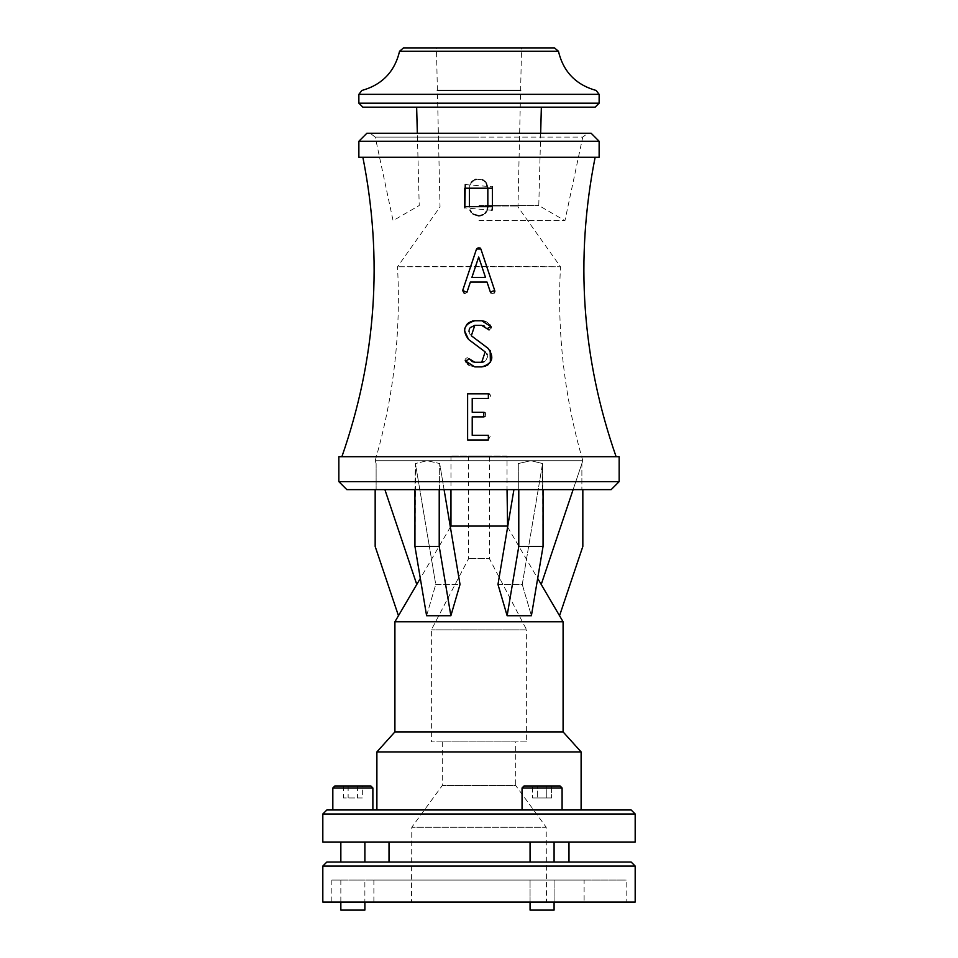 <?xml version="1.0" encoding="UTF-8"?>
<svg xmlns="http://www.w3.org/2000/svg" width="958" height="958" viewBox="0 0 958 958"><rect width="100%" height="100%" fill="white"/><g stroke="black" fill="none" stroke-linecap="round" stroke-linejoin="round"><path stroke-width="0.72" stroke-dasharray="4.79 3.59" d="M332.833 809.989L372.878 809.989L332.833 809.989M376.889 809.989L631.166 809.989M532.061 809.989L562.095 809.989L532.061 809.989M322.822 842.022L635.178 842.022M533.055 785.967L560.095 785.967L533.055 785.967L560.095 785.967L562.095 787.967L522.05 787.967L562.095 787.967L522.05 787.967L524.05 785.967L533.055 785.967M537.306 785.967L551.557 785.967L537.306 785.967L537.306 797.978L532.588 797.978L551.557 797.978L532.588 797.978L551.557 797.978L537.306 797.978L537.306 785.967L532.588 785.967L532.588 797.978L532.588 785.967L537.354 785.967L537.354 797.978L537.354 785.967L546.838 785.967L546.838 797.978L546.838 785.967L551.557 785.967L551.557 797.978L551.557 785.967L546.779 785.967L546.779 797.978L546.779 785.967L537.306 785.967M334.845 785.967L370.878 785.967M362.34 785.967L343.383 785.967L362.34 785.967L362.34 797.978L343.383 797.978L362.34 797.978M357.574 785.967L357.574 797.978M357.633 785.967L357.633 797.978M348.149 785.967L348.149 797.978M343.383 785.967L343.383 797.978M348.089 785.967L348.089 797.978M376.889 751.922L581.111 751.922M394.912 731.9L563.088 731.9M394.912 621.778L563.088 621.778M541.222 584.452L559.544 615.719L541.222 584.452L582.835 460.714L375.165 460.714L582.835 460.714L581.877 463.54L581.877 489.634L581.877 463.54L573.112 489.634M507.62 527.08L537.678 578.404M450.967 526.074L507.033 526.074M536.061 842.022L554.083 842.022L536.061 842.022M364.878 842.022L340.844 842.022L364.878 842.022M568.98 842.022L389.02 842.022L568.98 842.022M536.061 862.044L554.083 862.044L536.061 862.044M340.844 862.044L364.878 862.044M389.02 862.044L631.166 862.044M322.822 902.089L635.178 902.089M626.161 902.089L331.839 902.089L626.161 902.089L626.161 880.067L331.839 880.067L626.161 880.067M536.061 880.067L554.083 880.067L536.061 880.067M364.878 880.067L340.844 880.067L364.878 880.067L364.878 902.089M584.117 880.067L373.883 880.067L584.117 880.067L584.117 902.089L373.883 902.089L584.117 902.089M530.061 902.089L530.061 880.067L530.061 910.1L554.083 910.1L536.061 910.1L554.083 910.1L554.083 880.067L554.083 902.089M340.844 910.1L364.878 910.1M546.479 902.089L411.521 902.089L546.479 902.089L546.204 827.245L411.796 827.245L546.204 827.245L515.715 785.524L442.285 785.524L515.715 785.524L515.715 741.911L442.285 741.911L515.715 741.911M526.637 741.911L431.363 741.911L526.637 741.911L526.637 629.861L431.363 629.861L526.637 629.861L489.418 558.67L468.582 558.67L489.418 558.67L489.418 456.008L468.582 456.008L489.418 456.008M507.033 456.008L450.967 456.008L507.033 456.008L507.033 489.634M479 205.503L538.779 205.503L479 205.503M479 220.496L564.933 220.663L479 220.496M362.866 107.176L595.134 107.176M358.867 103.177L599.133 103.177M437.399 90.471L520.601 90.471M399.57 51.229L558.43 51.229M403.522 47.9L554.478 47.9M479 47.9L521.559 47.9L479 47.9M479 206.952L517.979 206.952L479 206.952M479 266.396L397.498 266.779L560.502 266.779L479 266.396M518.781 489.634L518.781 546.431L507.129 615.719L497.98 584.452L522.254 584.452L542.575 463.54L530.912 460.714L542.575 463.54L542.575 489.634L581.877 489.634L518.302 489.634L518.302 463.54L530.912 460.714L518.302 463.54L518.302 489.634L439.698 489.634L518.302 489.634M518.781 546.431L543.054 546.431L542.575 463.54L522.254 584.452L497.98 584.452L513.919 489.634M507.129 615.719L531.403 615.719L543.054 546.431M522.254 584.452L531.403 615.719L522.254 584.452M444.081 489.634L439.698 463.54L427.088 460.714L439.698 463.54L439.698 489.634L414.946 489.634L415.425 463.54L427.088 460.714L415.425 463.54L415.425 489.634L376.123 489.634L415.425 489.634L414.946 546.431L426.597 615.719L435.746 584.452L415.425 463.54L435.746 584.452L460.02 584.452L450.871 615.719L439.219 546.431L439.698 463.54L460.02 584.452L435.746 584.452L426.597 615.719L450.871 615.719M414.946 546.431L439.219 546.431M375.165 460.714L376.123 463.54L376.123 489.634L376.123 463.54L375.165 460.714C393.63 397.342 401.067 332.689 397.498 266.779L440.021 206.952L436.441 47.9M384.888 489.634L416.778 584.452L398.456 615.719L375.165 546.431L375.165 489.634L376.123 489.634L375.165 489.634M416.778 584.452L398.456 615.719L416.778 584.452M414.946 489.634L439.219 489.634M582.835 489.634L581.877 489.634L582.835 489.634L582.835 546.431L559.544 615.719M611.144 489.634L346.856 489.634M338.845 456.691L619.155 456.691M616.114 456.691L341.886 456.691L616.114 456.691M595.134 157.268L362.866 157.268L595.134 157.268M492.448 206.665L492.4 207.778M491.957 210.293L464.822 207.85M465.253 184.583L492.364 186.774M489.023 398.348L472.222 398.444L472.222 412.287L483.754 412.287M489.299 394.025L489.957 394.456M490.161 394.684L490.664 396.42M467.612 393.834L488.364 393.834M490.209 436.261L488.364 439.962L467.612 439.962M483.754 416.898L472.222 416.898L472.222 435.351L489.67 435.746M485.395 412.97L485.682 415.856M474.785 320.762L481.706 320.762M464.426 330.486L464.714 328.618M468.462 322.906L470.21 321.828M471.037 321.457L472.186 321.086M483.838 361.873L485.694 360.675M485.778 360.591L487.442 357.142M487.442 357.059L487.179 354.688M486.7 353.634L485.167 351.897M474.785 362.28L481.706 362.28M465.72 358.484L467.312 357.669L469.923 359.609M469.971 359.681L470.821 360.699M471.264 361.07L471.899 361.501M465.193 360.196L465.241 359.466M481.706 366.89L474.785 366.89L470.139 365.788M469.648 365.525L468.618 364.854M467.396 363.8L466.043 362.112M469.983 334.33L490.149 350.472M490.388 362.208L489.73 363.094M489.346 363.537L488.185 364.615M486.628 365.645L485.478 366.184M470.21 327.636L469.648 328.534M469.228 329.612L469.037 330.773M469.049 331.767L469.971 334.306M483.048 325.528L474.785 325.373M486.772 328.378L484.041 325.864M491.238 328.223L489.035 329.983M485.742 321.577L487.382 322.451M487.538 322.547L490.137 325.085M494.232 292.825L493.478 293.376M492.532 293.579L491.095 293.064M480.88 249.02L494.723 290.537M462.666 290.537L476.509 249.02L477.611 247.715M477.97 247.559L479.491 247.583M479.515 247.595L480.269 248.062M465.959 293.292L464.355 293.519M490.34 291.998L487.023 282.047L470.366 282.047L467.049 291.998M469.743 185.636L469.384 206.665L470.043 210.101M486.233 183.026L485.191 181.757M484.473 181.098L483.431 180.344M482.449 179.829L476.054 179.35M474.809 179.805L473.683 180.403M472.965 180.906L471.911 181.864M471.264 182.619L469.755 185.624M471.264 212.257L473.24 214.173M483.299 214.604L485.071 213.251M486.556 211.347L487.203 210.018M487.838 206.665L487.838 188.211M478.689 257.043L471.899 277.425L485.49 277.425M358.867 157.268L599.133 157.268M366.878 133.246L591.122 133.246M540.671 133.246L538.779 205.503L564.933 220.663L582.739 137.078L479 137.078L582.739 137.078L587.889 133.246L370.111 133.246L375.261 137.078L479 137.078L375.261 137.078L393.067 220.663L419.221 205.503L417.329 133.246M635.178 813.989L322.822 813.989M372.878 787.967L332.833 787.967M635.178 866.056L322.822 866.056M358.867 94.339L599.133 94.339M338.845 481.623L619.155 481.623M599.133 141.257L358.867 141.257M562.095 809.989L562.095 787.967M522.05 809.989L522.05 787.967M450.38 527.08L420.322 578.404M530.061 842.022L530.061 862.044M554.083 842.022L554.083 862.044M331.839 880.067L331.839 902.089M340.844 880.067L340.844 902.089M373.883 880.067L373.883 902.089M442.285 741.911L442.285 785.524L411.796 827.245L411.521 902.089M468.582 456.008L468.582 558.67L431.363 629.861L431.363 741.911M450.967 456.008L450.967 489.634M582.835 460.714C564.37 397.342 556.933 332.689 560.502 266.779L517.979 206.952L521.559 47.9"/><path stroke-width="1.44" d="M326.834 809.989L322.822 813.989L635.178 813.989L631.166 809.989L326.834 809.989L332.833 809.989L332.833 787.967L372.878 787.967L370.878 785.967L334.845 785.967L332.833 787.967M332.833 809.989L376.889 809.989L376.889 751.922L581.111 751.922L581.111 809.989M635.178 813.989L635.178 842.022L322.822 842.022L322.822 813.989M560.095 785.967L524.05 785.967L522.05 787.967L562.095 787.967L560.095 785.967M372.878 809.989L372.878 787.967M537.678 578.404L563.088 621.778L563.088 731.9L394.912 731.9L376.889 751.922M563.088 731.9L581.111 751.922M563.088 621.778L394.912 621.778L394.912 731.9M507.033 489.634L507.62 527.08M507.033 526.074L450.967 526.074L450.38 527.08M326.834 862.044L322.822 866.056L635.178 866.056L631.166 862.044L326.834 862.044L340.844 862.044L340.844 842.022M364.878 842.022L364.878 862.044L389.02 862.044L389.02 842.022M635.178 866.056L635.178 902.089L322.822 902.089L322.822 866.056M568.98 842.022L568.98 862.044M554.083 902.089L554.083 910.1L530.061 910.1L530.061 902.089M364.878 902.089L364.878 910.1L340.844 910.1L340.844 902.089M595.134 107.176L362.866 107.176L358.867 103.177L599.133 103.177L595.134 107.176M520.601 90.471L437.399 90.471M358.867 94.339L599.133 94.339L596.151 90.471C575.878 84.795 563.304 71.718 558.43 51.229L399.57 51.229C394.696 71.718 382.122 84.795 361.849 90.471L358.867 94.339L358.867 103.177M558.43 51.229L554.478 47.9L403.522 47.9L399.57 51.229M375.165 489.634L375.165 546.431L398.456 615.719L416.778 584.452L384.888 489.634M439.219 489.634L439.219 546.431L450.871 615.719L460.02 584.452L444.081 489.634M450.871 615.719L426.597 615.719L414.946 546.431L414.946 489.634M439.219 546.431L414.946 546.431M513.919 489.634L497.98 584.452L507.129 615.719L518.781 546.431L518.781 489.634L543.054 489.634L543.054 546.431L531.403 615.719L507.129 615.719M543.054 546.431L518.781 546.431M559.544 615.719L582.835 546.431L582.835 489.634M573.112 489.634L541.222 584.452M346.856 489.634L611.144 489.634L619.155 481.623L338.845 481.623L346.856 489.634M619.155 481.623L619.155 456.691L338.845 456.691L338.845 481.623M616.114 456.691C581.925 358.795 574.932 258.983 595.134 157.268M464.822 207.85L465.253 184.583M492.4 207.778L491.957 210.293M492.364 186.774L492.448 206.665L492.448 188.211L464.762 188.211L464.762 206.665L492.448 206.665M485.023 416.514L483.754 416.898L483.754 412.287L472.222 412.287L472.222 398.444L488.364 398.444L488.364 393.834L489.299 394.025M467.612 439.962L467.612 393.834L467.612 439.962L488.364 439.962L488.364 435.351L472.222 435.351L472.222 416.898L483.754 416.898M483.754 412.287L484.999 412.647M472.186 321.086L474.785 320.762C463.888 324.115 461.816 330.342 468.558 339.443L485.167 351.897L468.558 339.443L464.426 330.486M464.714 328.618L466.75 324.57M467.121 324.139L468.462 322.906M470.21 321.828L471.037 321.457M485.167 351.897L481.706 362.28L483.838 361.873M487.179 354.688L486.7 353.634M471.899 361.501L474.785 362.28L469.576 358.987L465.408 360.962L465.193 360.196M468.618 364.854L467.396 363.8M466.043 362.112L465.408 360.962L474.785 366.89L481.706 366.89C492.592 363.621 494.675 357.394 487.933 348.209L471.324 335.755L474.785 325.373L470.21 327.636M490.149 350.472L490.388 362.208M488.185 364.615L486.628 365.645M485.478 366.184L481.706 366.89M469.648 328.534L469.228 329.612M469.037 330.773L469.049 331.767M489.035 329.983L486.772 328.378M484.041 325.864L483.048 325.528M490.137 325.085L491.286 327.408M474.785 325.373L481.706 325.373L486.915 328.666L491.083 326.69L481.706 320.762L485.742 321.577M491.095 293.064L490.34 291.998L494.723 290.537L494.843 291.184M494.831 291.507L494.232 292.825M480.269 248.062L480.88 249.02L476.509 249.02L462.666 290.537L466.917 292.31M464.355 293.519L462.666 290.537M469.384 188.211L487.838 188.211L487.838 206.665L469.384 206.665L469.384 188.211M487.838 188.211L486.233 183.026M485.191 181.757L484.473 181.098M483.431 180.344L482.449 179.829M476.054 179.35L474.809 179.805M473.683 180.403L472.965 180.906M471.911 181.864L471.264 182.619M470.043 210.101L471.264 212.257M473.24 214.173L478.784 215.885M479.73 215.825L483.299 214.604M485.071 213.251L486.556 211.347M487.203 210.018L487.838 206.665M488.364 393.834L467.612 393.834M481.706 362.28L474.785 362.28M481.706 320.762L474.785 320.762M467.049 291.998L470.366 282.047L487.023 282.047L490.34 291.998M494.723 290.537L480.88 249.02M485.49 277.425L471.899 277.425L478.689 257.043L485.49 277.425L478.689 257.043M599.133 157.268L358.867 157.268L358.867 141.257L599.133 141.257L599.133 157.268M599.133 141.257L591.122 133.246L366.878 133.246L358.867 141.257M370.111 133.246L587.889 133.246M562.095 809.989L562.095 787.967M522.05 809.989L522.05 787.967M420.322 578.404L416.778 584.452M398.456 615.719L394.912 621.778M530.061 842.022L530.061 862.044M554.083 842.022L554.083 862.044M450.967 489.634L450.967 526.074M540.671 133.246L541.354 107.176M417.329 133.246L416.646 107.176M599.133 94.339L599.133 103.177M362.866 157.268C383.068 258.983 376.075 358.795 341.886 456.691"/></g></svg>
